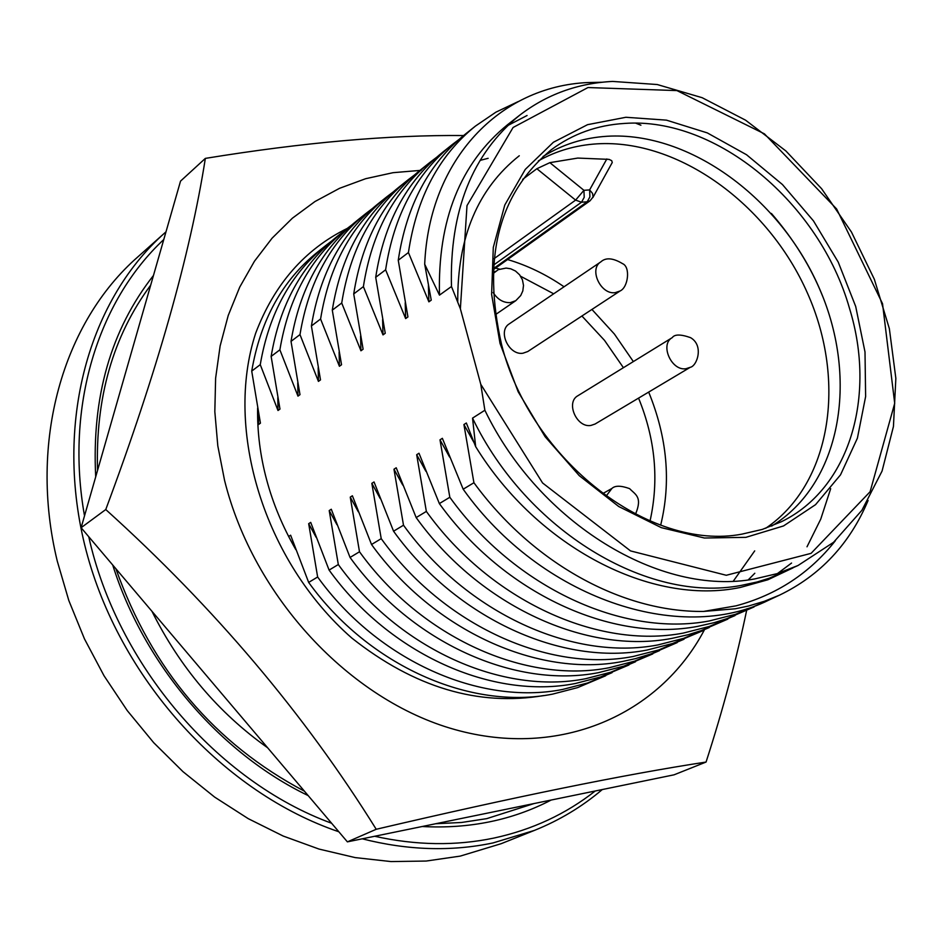 <?xml version="1.0" encoding="UTF-8"?>
<svg xmlns="http://www.w3.org/2000/svg" width="943" height="943" viewBox="0 0 943 943"><rect width="100%" height="100%" fill="white"/><g stroke="black" fill="none" stroke-linecap="round" stroke-linejoin="round"><path stroke-width="1.41" d="M704.327 629.995C659.475 715.042 559.718 759.021 454.785 729.54C350.006 700.307 253.467 597.013 224.552 480.341L217.809 445.886L214.827 411.667L215.617 378.214L220.12 345.987L228.218 315.481L239.734 287.108L254.457 261.223L272.103 238.166L292.389 218.198L314.974 201.531L339.515 188.329L365.66 178.698L393.042 172.687L421.273 170.306M205.35 158.389L180.537 181.115L81.11 527.715L347.389 841.863L674.068 774.816L706.059 762.05C623.971 774.592 514.029 797 376.222 829.274C304.789 714.393 214.639 607.811 105.757 509.538C156.903 372.367 190.109 255.317 205.35 158.389C303.54 142.428 389.624 134.814 463.602 135.544M257.616 408.06C257.239 432.024 260.233 455.882 266.61 479.645C272.963 503.468 282.7 526.795 295.819 549.628M376.222 829.274L347.389 841.863M105.757 509.538L81.11 527.715M746.986 608.742C736.695 658.403 723.057 709.501 706.059 762.05M344.643 230.469L339.893 232.19M543.757 695.557C478.29 706.625 414.307 687.459 351.81 638.046C264.24 561.45 224.021 429.643 255.683 333.185C274.26 284.279 304.766 249.353 347.213 228.43M267.635 747.775C218.458 712.802 179.901 667.314 151.964 611.312M620.129 290.951L527.75 351.539L522.917 353.236C508.796 355.57 497.397 330.863 509.326 323.838L600.832 261.871C605.783 257.321 613.044 257.911 622.58 263.663C630.655 266.928 628.227 287.379 620.129 290.951L615.166 292.66C600.656 294.911 588.632 269.038 600.832 261.871M690.276 367.298L595.045 424.044L590.896 425.446C576.668 428.051 565.446 402.366 577.894 395.73L672.265 337.618C674.622 334.187 680.693 334.187 690.512 337.629C704.232 345.492 696.96 366.167 690.276 367.298L686.021 368.713C671.428 371.259 659.558 344.36 672.265 337.618M602.294 789.55C582.09 806.701 559.458 820.327 534.41 830.406L501.134 843.702L460.243 856.103L426.212 861.042L391.015 861.572L355.122 857.588L319.005 849.065L283.206 836.052L248.257 818.665L214.674 797.118L182.977 771.657L153.685 742.671L127.222 710.55L104.036 675.777L84.457 638.882L68.792 600.443L57.252 561.038C28.266 441.678 63.028 322.141 138.055 256.708L165.992 231.825M534.41 830.406L493.095 842.912C451.296 851.729 407.682 850.362 362.253 838.822M595.233 791C565.847 814.092 532.147 829.769 494.12 838.021C455.964 846.036 416.134 845.458 374.666 836.264M435.749 823.734L461.599 822.473L486.729 818.642L533.997 803.566M551.16 800.041C512.403 820.198 469.414 829.027 422.193 826.516M308.161 795.586C219.66 752.997 144.02 664.367 112.712 564.998M115.895 568.747C151.811 669.601 214.65 743.732 304.424 791.177M150.691 285.151C113.066 335.967 95.349 397.734 97.542 470.439M741.858 534.151L762.309 529.412L781.382 521.727C849.631 488.686 876.66 396.213 849.513 308.408C819.856 203.499 716.786 116.673 624.62 123.427C597.19 125.077 572.743 133.847 551.301 149.737C498.482 193.421 481.908 258.382 501.593 344.619C530.591 460.149 649.786 551.726 741.858 534.151M855.702 306.475L865.002 351.963L865.627 396.543L857.399 438.189L840.519 474.848L815.554 504.658L783.539 525.935L745.889 537.345L704.433 538.017L661.279 527.644L618.761 506.532L579.285 475.685L545.089 436.692L518.155 391.746L500.014 343.382L491.609 294.357L493.295 247.396L504.788 205.032L525.251 169.422L553.388 142.263L587.548 124.676L625.893 117.274L666.465 120.15L707.309 132.904L746.55 154.746L782.454 184.545L813.467 220.886L838.244 262.142L855.702 306.475M484.867 410.252C539.42 523.554 660.843 596.754 754.648 578.943L777.02 573.674L798.026 565.505L833.565 542.296L861.902 510.293L882.059 471.087L893.445 426.484L895.85 378.355L889.355 328.647L874.338 279.258L851.458 232.037L821.612 188.718L785.873 150.951L745.559 120.174L702.134 97.695L657.236 84.528L612.632 81.428C577.646 83.184 546.622 94.477 519.558 115.305C472.172 153.909 449.481 210.984 451.473 286.507L460.373 308.785L480.777 384.308L484.867 410.252L472.537 418.126C526.689 530.697 647.487 603.296 740.974 585.462L757.04 581.996L769.417 578.153L798.026 565.505M519.558 115.305L507.546 124.724C460.29 163.233 437.599 220.037 439.473 295.135L451.473 286.507M771.633 526.088C840.39 484.289 859.179 380.559 819.986 289.796C781.264 198.843 690.028 131.372 607.268 136.252C583.788 137.702 562.382 144.456 543.038 156.514M472.537 418.126L475.673 446.652C537.758 547.47 651.754 606.172 740.503 587.406L767.861 579.78L792.969 567.898M835.392 540.693C809.742 573.203 776.619 594.927 736.035 605.842L703.478 611.441L735.316 608.777L748.483 606.031L764.384 601.28L779.566 595.116C820.257 575.454 849.773 543.911 868.09 500.497M601.988 82.253L587.595 82.56C500.261 86.508 429.183 158.872 424.692 264.217L439.473 295.135M519.275 155.76C477.853 188.612 457.343 237.294 457.744 301.807M475.673 446.652L466.349 422.994L463.921 424.539L473.916 482.733L463.178 489.217L442.361 438.318L439.992 439.827L449.823 497.267C515.031 587.972 623.453 637.291 709.242 620.965L735.34 614.365L761.461 603.296M449.823 497.267L439.355 503.586C504.199 593.76 612.137 642.702 697.655 626.376L714.04 622.698L726.853 618.691L754.082 606.927M518.061 101.644L495.9 112.17L475.508 126.032C439.014 155.347 416.653 197.523 408.425 252.547L428.888 301.843L431.246 300.145L424.692 264.217M475.508 126.032L465.276 134.189C428.865 163.457 406.527 205.468 398.252 260.244L408.425 252.547M592.876 197.547L612.255 162.526L611.712 160.675L609.084 159.379L577.764 158.07L549.863 162.656L536.862 168.726L522.67 179.359M257.769 422.452L258.512 424.55L260.433 423.159L251.722 371.106L260.256 364.646C269.026 313.3 290.986 273.505 326.125 245.251L331.7 240.984M251.722 371.106C260.516 319.983 282.44 280.319 317.485 252.135L326.125 245.251M439.355 503.586L418.987 453.241L416.676 454.715L426.354 511.424C490.725 600.939 598.086 649.432 683.262 633.095L709.183 626.506L735.01 615.579M807.008 546.799L820.74 519.133L830.689 488.663M640.91 125.207L635.818 123.203M426.354 511.424L416.158 517.577C480.176 606.561 587.053 654.713 671.97 638.376L688.237 634.698L700.967 630.702L727.819 619.115M459.041 139.434L452.557 144.35C416.252 173.524 393.938 215.346 385.616 269.804L405.643 318.581L407.942 316.931L398.252 260.244M452.557 144.35L442.585 152.306C406.362 181.421 384.072 223.078 375.703 277.313L385.616 269.804M612.101 672.63L587.666 682.956L562.617 689.451C480.4 705.765 378.119 660.972 317.638 576.998L308.656 582.42L290.633 535.211L288.641 536.473L295.807 549.604M605.712 675.754L577.599 687.624L552.622 694.119C470.663 710.433 368.819 665.935 308.656 582.42M260.256 364.646L277.996 410.511L279.977 409.085L271.136 356.419L279.882 349.806C288.593 297.964 310.612 257.84 345.951 229.42L351.668 225.059M271.136 356.419C279.871 304.801 301.866 264.818 337.111 236.481L345.951 229.42M416.158 517.577L396.213 467.775L393.974 469.213L403.498 525.216C467.044 613.563 573.356 661.267 657.931 644.929L683.675 638.352L709.207 627.555M403.498 525.216L393.561 531.215C456.754 619.044 562.606 666.418 646.922 650.081L672.583 643.515L702.193 630.997M436.491 157.41L430.173 162.208C394.068 191.229 371.801 232.709 363.385 286.625L382.999 334.895L385.239 333.28L375.703 277.313M430.173 162.208L420.448 169.976C384.414 198.926 362.171 240.253 353.719 293.933L363.385 286.625M635.511 661.762L610.816 672.206L585.591 678.724C502.784 695.05 399.526 649.55 338.313 564.539L329.095 570.091L310.707 522.387L308.679 523.683L317.638 576.998M628.969 664.968L600.502 676.991L575.348 683.51C492.812 699.824 389.989 654.642 329.095 570.091M279.882 349.806L297.964 396.131L299.992 394.669L291.022 341.378L299.98 334.6C308.632 282.252 330.722 241.785 366.249 213.224L372.108 208.757M291.022 341.378C299.697 289.253 321.752 248.94 357.197 220.45L366.249 213.224M393.561 531.215L374.029 481.956L371.837 483.346L381.22 538.653C443.976 625.857 549.239 672.819 633.225 656.469L658.792 649.916L684.04 639.236M381.22 538.653L371.53 544.5C433.945 631.209 538.759 677.828 622.474 661.491L635.346 658.674L651.083 653.864L677.192 642.596M414.507 174.95L408.343 179.63C372.426 208.497 350.218 249.636 341.72 303.021L360.933 350.784L363.114 349.216L353.719 293.933M408.343 179.63L398.854 187.209C363.02 216.018 340.836 256.991 332.29 310.153L341.72 303.021M371.53 544.5L352.387 495.77L350.254 497.126L359.495 551.761C421.474 637.857 525.722 684.076 609.119 667.738L634.509 661.196L659.487 650.635M652.792 653.912L623.948 666.1L598.628 672.63C515.503 688.968 411.69 643.067 350.053 557.454L331.288 509.244L329.213 510.564L338.313 564.539M393.054 192.054L387.043 196.627C351.315 225.353 329.166 266.138 320.585 319.005L339.409 366.285L341.543 364.752L332.29 310.153M299.98 334.6L318.428 381.396L320.502 379.899L311.402 325.96C320.007 273.317 342.132 232.673 377.778 204.03L387.043 196.627M311.402 325.96L320.585 319.005M338.82 831.761C224.74 793.016 122.896 682.638 87.734 556.511C52.584 430.267 86.249 302.455 164.813 232.862M331.618 823.251C217.126 781.311 116.991 664.332 88.748 536.72M84.516 515.845C65.067 406.751 97.671 301.3 163.776 239.522M95.703 476.852C91.66 396.885 110.909 329.755 153.473 275.462M359.495 551.761L350.053 557.454M480.777 384.308L542.579 482.969L630.537 550.912L726.287 575.277L811.074 553.352L870.094 491.751L894.707 403.298L882.53 303.693L836.63 208.969L764.419 133.847L676.921 90.587L587.984 87.546L513.086 127.482L466.997 205.609L460.373 308.785M777.504 573.521L791.566 563.054M779.566 595.116L769.016 600.007C679.738 644.729 541.058 598.675 463.178 489.217M703.478 611.441C622.015 612.349 532.571 563.065 473.916 482.733M473.987 442.526L463.921 424.539M439.992 439.827L449.599 457.06M527.066 115.506L507.782 125.525M428.393 285.434L428.888 301.843M771.398 213.436C793.923 239.546 811.004 267.14 822.638 296.232M258.512 424.55L258.347 412.079M650.033 521.031C659.157 480.164 655.338 439.19 638.564 398.111M623.417 367.699L604.51 340.364L581.914 316.011M553.682 293.803L520.677 276.287M499.578 269.132L495.558 268.118M416.676 454.715L425.859 471.241M405.207 302.762L405.643 318.581M536.862 168.726L575.607 200.116L583.929 190.321L589.623 189.908L592.581 193.468L593.076 196.993L590.07 200.776L587.206 201.79L589.894 196.898L589.623 189.908L606.832 158.943M277.996 410.511L277.808 397.64M748.259 579.862L754.813 573.238M393.974 469.213L402.755 485.079M382.61 319.63L382.999 334.895M297.964 396.131L297.74 382.823M316.129 537.286L308.679 523.683M733.348 581.1L754.706 550.877M488.132 158.306L480.07 160.393M371.837 483.346L380.253 498.599M360.58 336.062L360.933 350.784M318.428 381.396L318.168 367.64M336.957 524.697L329.213 510.564M350.254 497.126L358.328 511.801M339.115 352.057L339.409 366.285M538.394 160.864C556.311 150.845 575.855 145.163 597.013 143.843C678.371 138.927 768.038 204.006 807.326 292.825C847.014 381.455 831.125 483.983 765.669 528.304M495.334 314.726L515.786 300.676L510.257 302.644C503.338 302.868 497.621 299.485 493.13 292.519M660.666 525.18C671.251 481.967 667.255 437.599 648.678 392.076M633.354 361.582L614.353 333.999L591.933 309.445M564.055 286.778C546.115 274.46 527.29 265.384 507.582 259.549M549.863 162.656L583.929 190.321L584.212 197.311L581.525 202.215L587.206 201.79L493.189 268.814M493.425 265.183L581.525 202.215L575.607 200.116L494.014 258.712M492.965 273.67L498.281 269.663L506.12 268.071L510.705 268.79L515.503 271.03L519.628 274.826L522.422 279.8L523.506 285.411L522.811 290.927L520.725 295.548L515.786 300.676M606.054 496.207L611.889 488.474C615.048 485.445 620.954 485.492 629.606 488.639C635.417 494.662 642.737 496.89 635.488 514.23M590.07 200.776L493.13 269.839M492.989 273.046L495.37 271.348M602.589 493.672L611.889 488.474"/></g></svg>
